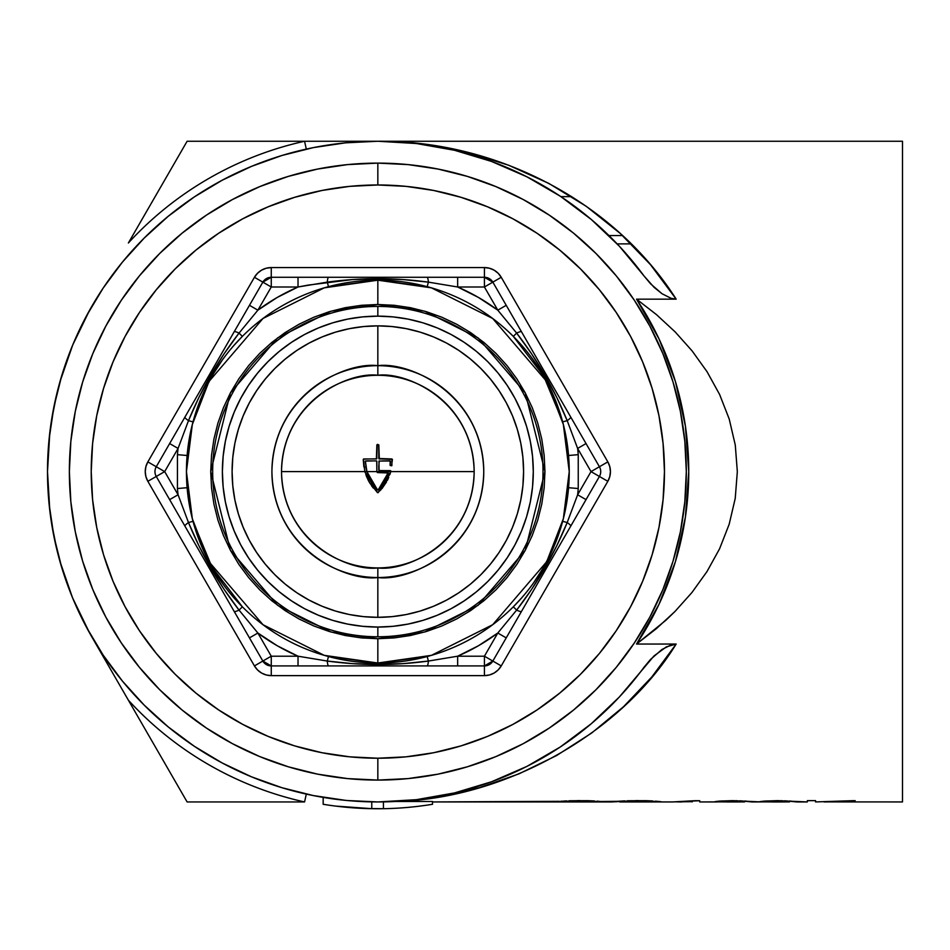 <?xml version="1.0" encoding="UTF-8"?>
<svg xmlns="http://www.w3.org/2000/svg" width="950" height="950" viewBox="0 0 950 950"><rect width="100%" height="100%" fill="white"/><g stroke="black" fill="none" stroke-linecap="round" stroke-linejoin="round"><path stroke-width="1.43" d="M377.767 801.943L377.839 801.943A330.339 330.339 0 0 1 47.5 471.604A330.339 330.339 0 0 1 643.946 275.868L619.269 246.121L591.268 219.462L560.357 196.258L526.953 176.831L491.494 161.429L454.492 150.278L416.433 143.521L377.839 141.253L400.164 141.93L422.382 143.949L466.201 151.976L508.582 165.205L548.839 183.421L586.304 206.34L620.374 233.569L650.501 264.682L676.174 299.155L636.547 299.155L656.533 314.676L675.189 331.942L692.123 350.918L707.049 371.711L719.661 394.582L729.232 419.093L735.288 445.111L737.331 471.651L735.229 498.418L729.184 524.234L719.566 548.815L707.002 571.544L692.004 592.432L674.975 611.479L656.438 628.603L636.547 644.041L676.174 644.041L651.902 676.851L623.592 706.658L591.684 733.008L556.629 755.523L518.961 773.858L479.204 787.764L437.962 797.026L416.979 799.864L395.841 801.503L432.488 801.503L432.488 804.282A337.143 337.143 0 0 1 383.432 808.699L383.432 801.895L383.432 808.699A337.143 337.143 0 0 1 371.771 808.688L371.771 801.883L371.771 808.688A337.143 337.143 0 0 1 323.19 804.282L323.154 797.383L323.154 804.282L323.19 797.394L323.19 804.282L324.069 804.424L323.154 804.282A337.143 337.143 0 0 0 371.771 808.688L335.504 806.075M332.239 798.772L335.504 799.211A330.339 330.339 0 0 0 371.771 801.883M326.788 804.852L331.241 805.505L326.788 804.852M341.121 806.74L343.259 806.966M357.936 808.153L354.267 807.916M353.364 807.856L349.636 807.559M345.277 807.168L363.482 808.438M560.928 196.638L571.698 196.638L560.928 196.638M377.839 163.115L377.839 177.697L377.839 163.115L408.072 164.599L438.021 169.053L467.388 176.403L495.888 186.604L523.26 199.547L549.219 215.104L573.539 233.142L595.971 253.472L616.301 275.904L634.327 300.212L649.895 326.183L662.839 353.554L673.039 382.054L680.39 411.421L684.831 441.358L686.316 471.604L684.831 501.838L680.39 531.786L673.039 561.141L662.839 589.653L649.895 617.013L634.327 642.984L616.301 667.292L595.971 689.724L573.539 710.054L549.219 728.092L523.26 743.66L495.888 756.604L467.388 766.793L438.021 774.155L408.072 778.596L377.839 780.081A308.477 308.477 0 0 1 69.362 471.604A308.477 308.477 0 0 1 377.839 163.115A308.477 308.477 0 0 1 686.316 471.604A308.477 308.477 0 0 1 377.839 780.081L347.605 778.596L317.656 774.155L288.289 766.793L259.789 756.604L232.429 743.66L206.459 728.092L182.139 710.054L159.707 689.724L139.377 667.292L121.351 642.984L105.782 617.013L92.839 589.653L82.638 561.141L75.287 531.786L70.846 501.838L69.362 471.604L70.846 441.358L75.287 411.421L82.638 382.054L92.839 353.554L105.782 326.183L121.351 300.212L139.377 275.904L159.707 253.472L182.139 233.142L206.459 215.104L232.429 199.547L259.789 186.604L288.289 176.403L317.656 169.053L347.605 164.599L377.839 163.115M377.839 765.51L377.839 780.081L377.839 765.51M526.585 766.555L527.594 766.044M490.711 782.064L492.302 781.482M453.613 793.131L455.442 792.692M415.423 799.793L417.822 799.508M559.111 801.325L432.523 801.943L553.244 801.943L578.681 800.589L602.561 801.681L578.669 801.123L561.462 801.943L611.539 801.943L636.975 800.589L660.856 801.681L636.963 801.123L619.756 801.943L672.6 801.943L699.722 800.719L699.722 801.943L716.811 801.943L714.911 801.669L719.376 801.111L732.533 800.648L761.651 801.943L759.751 801.669L764.216 801.111L777.385 800.648L807.346 801.943L807.346 800.648L815.563 800.648L815.563 801.931L853.682 800.648L829.326 801.907L902.5 801.943L902.5 141.253L377.839 141.253C497.42 140.303 614.626 202.338 676.174 299.155L636.547 299.155A310.911 310.911 0 0 1 636.547 644.041L659.015 604.295L675.414 561.688L685.401 517.133L688.75 471.604L685.401 426.063L675.414 381.52L659.015 338.901L636.547 299.155L656.533 314.676L675.189 331.942L692.123 350.918L707.049 371.711L719.661 394.582L729.232 419.093L735.288 445.111L737.331 471.651L735.229 498.418L729.184 524.234L719.566 548.815L707.002 571.544L692.004 592.432L674.975 611.479L665.879 620.267L636.547 644.041L676.174 644.041L671.104 644.884L661.924 649.515L650.453 659.502L643.946 667.328A330.339 330.339 0 0 1 377.839 801.943L416.433 799.674L454.492 792.929L491.494 781.779L526.953 766.377L560.357 746.938L591.268 723.734L619.269 697.074L654.028 655.916L666.354 646.867L676.174 644.041C621.205 733.519 505.341 798.606 395.841 801.503L432.488 801.503L432.488 804.282L430.837 804.555M344.446 800.244L343.247 800.126M342.024 799.995L340.777 799.852M347.296 800.529L377.839 801.943A330.339 330.339 0 0 1 377.625 801.943M313.156 795.542L345.468 800.351M617.405 801.325L561.545 801.931M717.214 801.313L714.673 801.8L722.748 801.871L699.722 801.943L699.722 800.719L694.486 800.719L672.6 801.943L619.839 801.931M743.422 801.931L742.081 801.907L743.422 801.931M744.598 801.931L744.598 801.016L744.598 801.931M746.854 801.206L745.263 801.064L746.854 801.206M749.253 801.479L751.236 801.788L749.253 801.479M762.054 801.313L759.513 801.8L767.588 801.871L752.032 801.943L740.026 800.791M788.262 801.931L786.921 801.907L788.262 801.931M789.438 801.931L789.438 801.016L789.438 801.931M791.694 801.206L790.103 801.064L791.694 801.206M794.093 801.479L796.088 801.788L794.093 801.479M345.8 142.821L377.839 141.253L304.57 141.253L902.5 141.253L902.5 801.943L829.326 801.907L853.682 800.648L815.563 801.931L815.563 800.648L807.346 800.648L807.346 801.943L796.872 801.943L784.866 800.791M824.113 801.943L829.326 801.859M832.972 801.943L855.178 800.648L832.972 801.943M454.551 150.29L451.226 149.506A330.339 330.339 0 0 0 451.214 149.506M676.174 299.155L671.139 298.324L662.019 293.74L650.477 283.717L643.946 275.868L654.063 287.316L662.019 293.74L671.139 298.324L676.174 299.155M345.468 142.844L313.393 147.606L281.948 155.479L251.429 166.404L222.122 180.263L194.311 196.935L168.281 216.244L144.257 238.011L122.479 262.034L103.17 288.076L86.509 315.875L72.651 345.183L61.726 375.701L53.853 407.158L49.091 439.221L47.5 471.604L49.091 503.975L53.853 536.049L61.726 567.494L72.651 598.013L86.509 627.321L103.17 655.132L122.479 681.162L144.257 705.185L168.281 726.952L194.311 746.273L222.122 762.933L251.429 776.791L281.948 787.716L313.393 795.589M187.114 801.943L304.57 801.943A338.366 338.366 0 0 1 128.393 700.221L187.114 801.943L304.57 801.943L306.304 794.105L304.57 801.943A338.366 338.366 0 0 1 128.393 700.221L187.114 801.943M566.604 800.874L553.232 801.943L579.702 801.123L594.344 801.752L594.344 800.957L587.599 800.672L569.086 800.767M91.758 636.773L128.393 700.221L91.758 636.773M187.114 141.253L128.393 242.974A338.366 338.366 0 0 1 304.57 141.253L187.114 141.253L128.393 242.974A338.366 338.366 0 0 1 304.57 141.253L187.114 141.253M89.621 633.009L72.651 598.013M72.461 597.586L59.909 561.272M56.964 550.109L51.348 521.859M49.792 510.423L47.5 471.604M47.5 471.556L49.792 432.772M51.348 421.337L56.964 393.086M59.909 381.924L72.651 345.183M72.829 344.743L89.621 310.187M558.481 801.373L553.244 801.943L561.462 801.943L561.462 801.147L561.462 801.943L562.317 801.836M451.119 801.943L432.523 801.943M312.514 795.411L314.07 795.732M304.57 141.253L306.304 149.102L304.57 141.253M377.839 141.253L361.463 141.669M313.536 147.583L312.799 147.725M608.938 235.553L622.523 235.553L608.938 235.553M631.239 243.889L617.156 243.889L631.239 243.889M594.344 800.957L594.344 801.752L602.561 801.681L597.194 801.147M624.898 800.874L616.776 801.373M620.611 801.836L619.756 801.943L619.756 801.147L619.756 801.943L637.996 800.589L652.638 801.752L652.638 800.957L645.893 800.672L627.38 800.767M652.638 800.957L652.638 801.752L660.856 801.681L655.5 801.147M676.068 801.859L692.253 801.669L692.253 800.957L692.253 801.859M681.827 801.943L677.207 801.883M744.562 801.788L744.562 801.016L743.945 801.895L726.607 801.943M737.283 800.707L719.376 801.111M738.031 801.943L726.322 801.943M722.143 801.812L722.143 800.921L722.143 801.812L733.685 800.66L743.992 801.622L722.143 801.812M739.064 801.943L740.038 801.943M722.178 801.836L725.194 801.943M789.403 801.788L789.403 801.016L788.785 801.895L771.459 801.943M782.135 800.707L764.216 801.111M782.871 801.943L771.163 801.943M766.982 801.812L766.982 800.921L766.982 801.812L778.525 800.66L788.832 801.622L766.982 801.812M783.904 801.943L784.878 801.943M767.03 801.836L770.034 801.943M432.488 804.282A337.143 337.143 0 0 1 383.432 808.699L365.524 808.521M409.189 807.286L403.109 807.797M393.894 801.551L395.841 801.503M412.941 806.906L407.253 807.453M425.814 805.315L417.929 806.348M383.432 808.699A337.143 337.143 0 0 1 371.771 808.688M377.839 170.406L377.839 184.977A286.615 286.615 0 0 1 664.466 471.604A286.615 286.615 0 0 1 377.839 758.219L377.839 772.789L377.839 758.219L405.935 756.841L433.758 752.709L461.047 745.881L487.528 736.404L512.952 724.375L537.082 709.911L559.669 693.156L580.509 674.274L599.403 653.434L616.158 630.836L630.622 606.706L642.639 581.281L652.116 554.8L658.956 527.511L663.076 499.688L664.466 471.604L663.076 443.508L658.956 415.684L652.116 388.396L642.639 361.914L630.622 336.49L616.158 312.36L599.403 289.774L580.509 268.933L559.669 250.04L537.082 233.284L512.952 218.821L487.528 206.803L461.047 197.327L433.758 190.487L405.935 186.354L377.839 184.977L349.742 186.354L321.919 190.487L294.642 197.327L268.161 206.803L242.725 218.821L218.607 233.284L196.009 250.04L175.168 268.933L156.287 289.774L139.531 312.36L125.067 336.49L113.038 361.914L103.562 388.396L96.734 415.684L92.601 443.508L91.224 471.604L92.601 499.688L96.734 527.511L103.562 554.8L113.038 581.281L125.067 606.706L139.531 630.836L156.287 653.434L175.168 674.274L196.009 693.156L218.607 709.911L242.725 724.375L268.161 736.404L294.642 745.881L321.919 752.709L349.742 756.841L377.839 758.219A286.615 286.615 0 0 1 91.224 471.604A286.615 286.615 0 0 1 377.839 184.977L377.839 170.406M209.558 374.442L262.841 282.138A9.714 9.714 0 0 1 271.261 277.281L484.417 277.281A9.714 9.714 0 0 1 492.836 282.138L599.414 466.747A9.714 9.714 0 0 1 599.414 476.461L492.836 661.057A9.714 9.714 0 0 1 484.417 665.914L271.261 665.914A9.714 9.714 0 0 1 262.841 661.057L156.263 476.461L147.856 481.317L145.908 476.627L145.243 471.604L145.908 466.569L147.856 461.878L254.434 277.281L257.521 273.256L261.547 270.168L266.226 268.233L271.261 267.567L484.417 267.567L489.452 268.233L494.142 270.168L498.156 273.256L501.244 277.281L607.834 461.878L609.769 466.569L610.434 471.604L609.769 476.627L607.834 481.317L501.244 665.914L498.156 669.94L494.142 673.028L489.452 674.975L484.417 675.628L271.261 675.628L266.226 674.975L261.547 673.028L257.521 669.94L254.434 665.914L147.856 481.317L156.263 476.461A9.714 9.714 0 0 1 156.263 466.747L209.558 374.442M187.376 490.556L187.114 487.706L177.436 488.526L177.436 454.67A201.115 201.115 0 0 1 178.066 448.424L164.683 471.604L178.066 494.772A201.115 201.115 0 0 1 177.436 488.526L187.114 487.706L187.649 493.145M188.124 496.909L187.827 494.617M188.539 499.866L188.171 497.266M188.171 445.93L188.539 443.329M187.376 452.628L187.114 455.489L177.436 454.67L187.114 455.501M186.438 471.651L188.67 500.745L187.554 492.219M568.302 490.58L567.15 499.866M569.062 480.011L568.991 481.377M568.575 487.528L568.029 493.145M568.302 452.616L568.563 455.489L578.241 454.67L578.241 488.526A201.115 201.115 0 0 1 577.624 494.772L591.007 471.604L577.624 448.424A201.115 201.115 0 0 1 578.241 454.67L578.241 488.526A201.115 201.115 0 0 1 577.624 494.772L567.197 522.536L556.819 545.656L544.872 568.005L531.477 589.558L516.634 610.114L497.8 633.021L478.396 645.774L457.662 656.201L484.417 656.201L497.8 633.021A201.115 201.115 0 0 1 457.662 656.201L428.402 661.057L403.192 663.634L377.863 664.466L352.509 663.634L327.275 661.057L298.027 656.201L277.281 645.774L257.877 633.021L271.261 656.201L298.027 656.201A201.115 201.115 0 0 1 257.877 633.021L239.044 610.114L242.369 606.812L239.044 610.114L224.212 589.57L210.829 568.053L198.871 545.68L188.48 522.536L193.004 521.324L196.638 533.259M567.566 446.274L567.851 448.566M567.15 443.341L567.518 445.93M396.542 281.117L377.839 280.191A191.401 191.401 0 0 1 569.24 471.604A191.401 191.401 0 0 1 377.839 663.005L431.431 655.346L492.682 624.72L546.725 561.676L563.35 518.712L569.24 471.604L563.35 424.484L546.725 381.532L492.682 318.476L431.431 287.85L377.839 280.191L377.839 304.487L424.638 311.173L478.111 337.903L525.291 392.956L544.956 471.604L525.291 550.24L478.111 605.293L424.638 632.023L377.839 638.709L377.839 663.005L396.542 662.091M203.478 550.549L211.993 567.15L193.004 521.324L188.48 522.536L178.066 494.772A201.115 201.115 0 0 1 177.436 488.526L177.436 454.67A201.115 201.115 0 0 1 178.066 448.424L188.48 420.66L198.859 397.539L210.805 375.191L224.2 353.649L239.044 333.082L257.877 310.175A201.115 201.115 0 0 1 298.027 286.995L271.261 286.995L257.877 310.175L277.281 297.421L298.027 286.995L308.109 285.107L352.486 279.573L377.815 278.742L403.168 279.573L428.402 282.138L427.191 286.674L410.804 283.053M521.883 345.551L513.321 336.395L516.634 333.082L531.466 353.626L544.849 375.143L556.807 397.527L567.197 420.66L577.624 448.424A201.115 201.115 0 0 1 578.241 454.67L568.563 455.489L568.029 450.062M527.321 352.046L525.528 349.849M524.578 348.697L523.07 346.928M529.803 355.217L529.316 354.599M552.199 392.659L543.685 376.046L533.52 360.252M557.519 405.638L557.163 404.664M543.697 376.058L562.673 421.871L567.197 420.66L562.673 421.871L559.039 409.937M567.637 446.856L567.732 447.628M568.136 450.989L569.24 471.592M568.136 492.183L569.192 476.069M556.486 540.301L562.673 521.324L567.197 522.536L562.673 521.324C553.601 554.301 537.142 582.801 513.321 606.812L521.847 597.692M533.389 583.134L543.507 567.459L552.116 550.751M529.043 588.964L530.136 587.539M525.231 593.714L525.849 592.954M411.101 660.096L427.191 656.533L428.402 661.057L427.191 656.533L377.839 663.005A191.401 191.401 0 0 1 186.438 471.604A191.401 191.401 0 0 1 377.839 280.191L359.136 281.117M409.058 660.44L410.733 660.155M405.246 661.034L408.904 660.464M359.136 662.091L377.839 663.005L377.839 638.709L331.051 632.023L277.578 605.293L230.387 550.24L210.722 471.604L230.387 392.956L277.578 337.903L331.051 311.173L377.839 304.487L361.463 305.294L345.242 307.693L329.329 311.683L313.892 317.205L299.06 324.223L285 332.654L271.831 342.416L259.671 353.436L248.662 365.584L238.889 378.753L230.458 392.825L223.452 407.645L217.918 423.094L213.94 438.995L211.529 455.216L210.722 471.604L211.529 487.979L213.94 504.201L217.918 520.113L223.452 535.551L230.458 550.371L238.889 564.442L248.662 577.612L259.671 589.772L271.831 600.78L285 610.553L299.06 618.984L313.892 625.991L329.329 631.512L345.242 635.502L361.463 637.913L377.839 638.709L394.226 637.913L410.447 635.502L426.348 631.512L441.798 625.991L456.617 618.984L470.689 610.553L483.859 600.78L496.007 589.772L507.027 577.612L516.788 564.442L525.219 550.371L532.237 535.551L537.759 520.113L541.749 504.201L544.148 487.979L544.956 471.604L544.148 455.216L541.749 438.995L537.759 423.094L532.237 407.645L525.219 392.825L516.788 378.753L507.027 365.584L496.007 353.436L483.859 342.416L470.689 332.654L456.617 324.223L441.798 317.205L426.348 311.683L410.447 307.693L394.226 305.294L377.839 304.487L377.839 280.191L427.191 286.663L428.402 282.138L457.662 286.995A201.115 201.115 0 0 1 497.8 310.175L484.417 286.995L457.662 286.995L478.396 297.421L497.8 310.175L516.634 333.082L513.321 336.395L543.685 376.034M340.646 283.848L328.486 286.674L377.839 280.191L324.247 287.85L262.996 318.476L208.953 381.532L192.328 424.484L186.438 471.604L192.328 518.712L208.953 561.676L262.996 624.72L324.247 655.346L377.839 663.005L328.486 656.533L327.275 661.057L328.486 656.533L340.694 659.359M233.807 597.645L242.369 606.812L212.004 567.162M211.993 567.15L222.158 582.956M188.041 496.339L187.946 495.567M186.521 477.304L186.77 482.79M187.554 451.001L186.521 465.928M187.946 447.652L188.041 446.868M196.662 409.889L193.004 421.871L188.48 420.66L193.004 421.871C202.089 388.894 218.536 360.394 242.369 336.395L233.842 345.515M222.288 360.074L212.171 375.749L203.573 392.457M513.321 606.812L516.634 610.114L513.321 606.812M568.563 487.706L578.241 488.526L568.563 487.706M239.044 333.082L242.369 336.395L239.044 333.082A9.714 1.496 -150 0 0 234.187 331.776L156.263 466.747L147.856 461.878L254.434 277.281A19.427 19.427 0 0 1 271.261 267.567L484.417 267.567A19.427 19.427 0 0 1 501.244 277.281L607.834 461.878A19.427 19.427 0 0 1 607.834 481.317L599.414 476.461L607.834 481.317L501.244 665.914L492.836 661.057L501.244 665.914A19.427 19.427 0 0 1 484.417 675.628L484.417 665.914L484.417 675.628L271.261 675.628L271.261 665.914L271.261 675.628A19.427 19.427 0 0 1 254.434 665.914L262.841 661.057L254.434 665.914L147.856 481.317A19.427 19.427 0 0 1 147.856 461.878L156.263 466.747A9.714 9.714 0 0 0 156.263 476.461L262.841 661.057L271.261 665.914L484.417 665.914L492.836 661.057L484.417 656.201L484.417 665.914L484.417 656.201L492.836 661.057L506.219 637.877L497.8 633.021L484.417 656.201L457.662 656.201L457.662 665.914L457.662 656.201L428.402 661.057A9.714 1.496 90 0 1 427.108 665.914A9.714 1.496 -90 0 0 428.402 661.057C394.713 665.629 361.012 665.629 327.275 661.057A9.714 1.496 90 0 0 328.569 665.914A9.714 1.496 -90 0 1 327.275 661.057L298.027 656.201L298.027 665.914L298.027 656.201L271.261 656.201L271.261 665.914L271.261 656.201L262.841 661.057L271.261 656.201L257.877 633.021L249.47 637.877L257.877 633.021L239.044 610.114A9.714 1.496 150 0 1 234.187 611.42A9.714 1.496 -30 0 0 239.044 610.114C218.251 583.229 201.388 554.04 188.48 522.536A9.714 1.496 150 0 0 184.917 526.098A9.714 1.496 -30 0 1 188.48 522.536L178.066 494.772L169.646 499.629L178.066 494.772L164.683 471.604L156.263 476.461L164.683 471.604L156.263 466.747L164.683 471.604L178.066 448.424L169.646 443.567L178.066 448.424L188.48 420.66A9.714 1.496 -150 0 1 184.917 417.109A9.714 1.496 30 0 0 188.48 420.66C201.364 389.203 218.227 360.003 239.044 333.082L257.877 310.175L249.47 305.318L234.187 331.776A9.714 1.496 30 0 1 239.044 333.082M327.275 282.138L328.486 286.674L327.275 282.138C360.964 277.566 394.678 277.566 428.402 282.138L457.662 286.995L484.417 286.995L497.8 310.175L516.634 333.082C537.439 359.967 554.289 389.168 567.197 420.66L577.624 448.424L591.007 471.604L577.624 494.772L567.197 522.536C554.313 554.004 537.462 583.193 516.634 610.114L497.8 633.021L506.219 637.877L521.491 611.42A9.714 1.496 -150 0 1 516.634 610.114A9.714 1.496 30 0 0 521.491 611.42L570.76 526.098A9.714 1.496 -150 0 0 567.197 522.536A9.714 1.496 30 0 1 570.76 526.098L586.031 499.629L577.624 494.772L586.031 499.629L599.414 476.461L591.007 471.604L599.414 476.461A9.714 9.714 0 0 0 599.414 466.747L607.834 461.878L591.007 471.604L599.414 466.747L586.031 443.567L577.624 448.424L586.031 443.567L570.76 417.109A9.714 1.496 150 0 1 567.197 420.66A9.714 1.496 -30 0 0 570.76 417.109L521.491 331.776A9.714 1.496 150 0 0 516.634 333.082A9.714 1.496 -30 0 1 521.491 331.776L506.219 305.318L497.8 310.175L506.219 305.318L492.836 282.138L501.244 277.281L484.417 286.995L492.836 282.138L484.417 277.281L484.417 267.567L484.417 286.995L484.417 277.281L457.662 277.281L457.662 286.995L457.662 277.281L427.108 277.281A9.714 1.496 90 0 1 428.402 282.138A9.714 1.496 -90 0 0 427.108 277.281L328.569 277.281A9.714 1.496 90 0 0 327.275 282.138A9.714 1.496 -90 0 1 328.569 277.281L298.027 277.281L298.027 286.995L327.275 282.138M271.261 277.281L271.261 267.567L271.261 286.995L298.027 286.995L298.027 277.281L271.261 277.281L262.841 282.138L254.434 277.281L262.841 282.138L249.47 305.318L257.877 310.175L271.261 286.995L262.841 282.138L271.261 286.995L271.261 277.281M422.964 322.834L437.332 327.976L422.964 322.834L408.168 319.129L393.074 316.896L377.839 316.148L377.839 306.434L377.839 316.148A155.456 155.456 0 0 1 533.294 471.604A155.456 155.456 0 0 1 377.839 627.059L377.839 636.773A165.169 165.169 0 0 0 543.008 471.604A165.169 165.169 0 0 0 377.839 306.434A165.169 165.169 0 0 1 543.008 471.604A165.169 165.169 0 0 1 377.839 636.773A165.169 165.169 0 0 1 212.669 471.604A165.169 165.169 0 0 1 377.839 306.434A165.169 165.169 0 0 0 212.669 471.604A165.169 165.169 0 0 0 377.839 636.773L377.839 627.059L393.074 626.311L408.168 624.067L422.964 620.362L437.332 615.22L451.119 608.701L464.122 600.911M388.206 472.767L378.195 489.915L377.494 489.915L366.902 471.604L281.521 471.604C282.839 400.306 349.671 371.414 377.839 375.286L377.839 365.679C346.857 361.416 273.363 393.193 271.914 471.604C273.363 550.003 346.857 581.78 377.839 577.529L377.839 617.334A145.742 145.742 0 0 1 232.097 471.604A145.742 145.742 0 0 1 377.839 325.862L392.124 326.562L406.267 328.664L420.149 332.132L433.616 336.953L446.548 343.069L458.814 350.419L470.298 358.946L480.89 368.553L490.497 379.145L499.023 390.628L506.374 402.895L512.489 415.827L517.299 429.293L520.778 443.163L522.88 457.318L523.581 471.604L522.88 485.889L520.778 500.032L517.299 513.903L512.489 527.369L506.374 540.301L499.023 552.567L490.497 564.051L480.89 574.655L470.298 584.262L458.814 592.776L446.548 600.127L433.616 606.242L420.149 611.064L406.267 614.543L392.124 616.633L377.839 617.334L363.553 616.633L349.41 614.543L335.54 611.064L322.074 606.242L309.142 600.127L296.875 592.776L285.38 584.262L274.788 574.655L265.181 564.051L256.666 552.567L249.316 540.301L243.2 527.369L238.379 513.903L234.899 500.032L232.809 485.889L232.097 471.604L232.809 457.318L234.899 443.163L238.379 429.293L243.2 415.827L249.316 402.895L256.666 390.628L265.181 379.145L274.788 368.553L285.38 358.946L296.875 350.419L309.142 343.069L322.074 336.953L335.54 332.132L349.41 328.664L363.553 326.562L377.839 325.862A145.742 145.742 0 0 1 523.581 471.604A145.742 145.742 0 0 1 377.839 617.334L377.839 567.91A96.318 96.318 0 0 0 474.157 471.604L366.902 471.604L371.082 481.424L377.839 490.058L384.192 482.101L388.301 472.981L377.352 472.566L376.865 471.604L377.352 472.566L387.814 472.566L388.17 473.551M332.714 620.362L318.357 615.22L332.714 620.362L347.51 624.067L362.603 626.311L377.839 627.059A155.456 155.456 0 0 1 222.383 471.604A155.456 155.456 0 0 1 377.839 316.148L362.603 316.896L347.51 319.129L332.714 322.834L318.357 327.976L304.558 334.495L291.567 342.285M229.081 426.479L234.223 412.11L229.081 426.479L225.376 441.275L223.131 456.368L222.383 471.604L223.131 486.839L225.376 501.933L229.081 516.729L234.223 531.086L240.742 544.884L248.532 557.876M514.924 398.287L507.157 385.32M526.597 516.729L521.467 531.086L526.597 516.729L530.314 501.933L532.546 486.839L533.294 471.604L532.546 456.368L530.314 441.275L526.597 426.479L521.467 412.11L514.936 398.323M291.472 342.344L279.217 351.429L267.924 361.677L257.676 372.982L248.579 385.237L240.742 398.323L234.223 412.11M248.579 557.971L257.676 570.214L267.924 581.519L279.217 591.767L291.472 600.851L304.558 608.701L318.357 615.22M464.206 600.851L476.461 591.767L487.766 581.519L498.014 570.214L507.098 557.971L514.936 544.884L521.467 531.086M507.098 385.237L498.014 372.982L487.766 361.677L476.461 351.429L464.206 342.344L451.119 334.495L437.332 327.976M388.74 477.47L382.387 488.086L377.506 492.658L380.819 489.939M389.868 474.572L390.794 471.604L389.868 474.572M387.422 480.296L388.229 478.622M381.853 488.739L386.496 482.006M373.291 488.074L371.462 485.628M369.74 482.98L368.327 480.427M368.173 480.118L365.821 474.572M366.32 475.938L366.926 477.434M367.947 474.751L367.721 474.133M371.937 482.826L368.695 476.627M377.494 489.915L374.003 485.83M384.156 482.161L381.401 486.198M386.472 477.791L385.332 480.094M365.133 472.447L377.506 492.658L369.764 483.004M281.521 471.604A96.318 96.318 0 0 0 377.839 567.91C349.671 571.781 282.839 542.889 281.521 471.604L364.883 471.604L363.411 459.111L376.723 458.826L377.352 444.398L378.812 444.885L378.955 458.826L392.421 459.456L391.566 465.773L390.117 465.429L390.141 460.952L378.955 461.059L379.109 470.594L390.426 470.63L390.794 471.604L474.157 471.604C472.839 542.889 406.018 571.781 377.839 567.91L377.839 577.529A105.925 105.925 0 0 1 271.914 471.604A105.925 105.925 0 0 1 377.839 365.679L377.839 325.862L377.839 365.679A105.925 105.925 0 0 1 483.764 471.604A105.925 105.925 0 0 1 377.839 577.529C408.821 581.78 482.315 550.003 483.764 471.604C482.315 393.193 408.821 361.416 377.839 365.679L377.839 375.286C406.018 371.414 472.839 400.306 474.157 471.604A96.318 96.318 0 0 0 377.839 375.286A96.318 96.318 0 0 0 281.521 471.604M379.299 458.969L391.934 458.969L378.812 458.482L378.812 444.885L379.299 458.969M391.863 458.969L385.676 458.969M391.887 465.654L391.934 458.969M391.566 465.773L390.106 465.215L390.438 461.415L390.106 465.215M389.892 460.916L384.679 460.916M379.299 460.916L378.812 465.749M378.812 469.027L378.812 467.97M387.612 470.63L379.311 470.63L390.901 471.022L390.426 470.63L390.794 471.604L378.171 492.658L390.141 473.741M363.268 459.788L363.28 460.524M377.506 492.658L364.883 471.604L363.268 459.456L363.874 466.925M374.728 458.969L363.755 458.969L376.378 458.969L376.865 444.885L378.812 444.885M370.001 458.969L363.814 458.969M376.865 445.431L376.865 449.991M376.865 451.713L376.865 458.458M378.812 458.458L378.812 451.713M378.812 451.594L378.812 444.944M380.071 487.837L388.277 473.207L387.814 472.566L377.352 472.566M364.883 471.604L366.902 471.604L365.251 461.415L366.902 471.604L365.774 466.569M365.786 460.916L370.999 460.916M376.723 461.059L376.865 471.604L390.794 471.604M376.865 463.909L376.865 461.439M387.778 472.566L385.237 472.566M385.178 472.566L382.601 472.566M382.565 472.566L381.294 472.566M381.271 472.566L379.988 472.566M379.952 472.566L379.335 472.566M379.299 472.566L378.67 472.566M376.865 470.963L376.865 463.944M372.97 460.916L365.382 461.059L366.902 471.604L376.865 471.604M368.327 460.916L371.058 460.916M390.296 461.059L387.398 460.916M381.959 460.916L387.303 460.916M378.812 467.958L378.812 465.773M378.812 470.143L378.812 469.051M385.569 470.63L379.988 470.63M376.378 460.916L373.718 460.916M388.277 473.207L387.814 472.566M432.523 804.282L432.523 801.658"/></g></svg>
